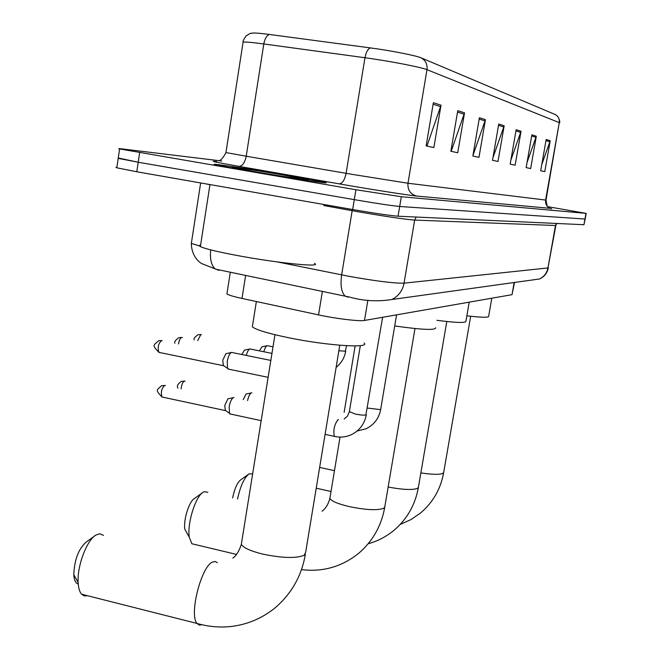 <?xml version="1.0" encoding="UTF-8"?>
<svg xmlns="http://www.w3.org/2000/svg" width="660" height="660" viewBox="0 0 660 660"><rect width="100%" height="100%" fill="white"/><g stroke="black" fill="none" stroke-linecap="round" stroke-linejoin="round"><path stroke-width="0.99" d="M514.503 282.463L512.028 294.673L364.501 320.455C359.626 321.527 335.709 318.664 318.549 314.902L241.997 298.444C233.673 296.62 228.64 295.119 226.908 293.923L227.073 292.891M116.869 167.335L115.945 167.425L116.803 167.805L136.777 171.773L352.671 209.533C374.929 213.345 390.052 215.572 398.054 216.216L583.943 224.713L585.164 219.046M221.719 161.007L122.001 148.896C118.718 148.5 117.925 148.517 119.608 148.937L355.921 189.742L401.313 196.738L585.973 213.361L584.958 219.046L399.688 206.481L584.958 219.046L583.943 224.713M355.921 189.742L354.296 199.65C376.563 203.437 391.693 205.714 399.688 206.481C391.693 205.714 376.563 203.437 354.296 199.65L138.204 162.228L354.296 199.65L352.671 209.533M116.803 167.805L118.206 158.375L138.204 162.228L118.264 157.996M238.037 273.817L229.688 272.077M288.445 175.552C250.569 169.042 205.532 162.368 215.366 164.794L250.792 171.41C289.996 178.159 334.166 184.66 325.165 182.416L288.445 175.552C250.569 169.042 205.532 162.368 215.366 164.794L250.792 171.41C289.996 178.159 334.166 184.66 325.165 182.416L288.445 175.552M433.389 102.704L426.129 145.893L433.876 147.576L441.02 105.188L433.389 102.704M426.946 146.066L441.02 105.188M457.768 110.649L450.871 151.264L457.735 152.749L464.524 112.852L457.768 110.649M451.176 151.33L464.524 112.852M479.407 117.703L472.849 156.032L478.97 157.361L485.438 119.666L479.407 117.703M472.948 155.463L485.438 119.666M546.175 139.466L540.68 170.75L544.78 171.641L550.209 140.786L546.175 139.466M541.761 164.571L550.209 140.786M531.886 134.813L526.152 167.599L530.656 168.581L536.316 136.257L531.886 134.813M527.068 162.401L536.316 136.257M516.153 129.682L510.172 164.134L515.13 165.206L521.037 131.274L516.153 129.682M510.865 160.149L521.037 131.274M498.754 124.014L492.5 160.298L497.995 161.486L504.166 125.771L498.754 124.014M492.921 157.831L504.166 125.771M269.371 34.46C266.648 35.549 264.8 38.717 263.81 43.956C252.64 42.463 245.734 41.852 243.103 42.124C242.492 42.05 243.416 40.029 245.875 36.086C249.562 33.586 251.501 32.711 251.674 33.445C251.914 32.629 257.812 32.967 269.371 34.46L370.326 47.891C389.903 50.449 416.344 55.646 421.063 57.824L555.415 114.617M585.973 213.361L547.536 206.63M466.859 315.818C481.784 317.575 489.052 317.699 488.672 316.189L491.799 298.204M232.633 497.954C234.572 488.582 237.295 482.526 240.801 479.77L248.267 474.474M252.64 473.896L249.125 473.863C244.299 477.559 240.43 485.966 237.517 499.076M436.936 320.323C456.605 322.839 466.273 323.111 465.943 321.164L469.219 302.156M207.85 492.269L204.204 491.7L203.313 492.145C195.632 495.982 186.937 523.71 189.288 537.19L184.841 529.295C183.216 520.039 189.156 501.154 194.494 498.448L202.29 492.88M189.288 537.19L191.862 543.749L195.228 544.558M394.713 325.949C422.029 329.818 435.683 330.421 435.666 327.739M78.235 584.001C75.628 583.324 74.151 580.214 73.804 574.67C74.357 559.977 78.433 549.153 86.031 542.215L94.479 536.085M103.504 535.4L99.874 533.75L95.923 535.045C86.864 540.07 77.047 565.991 78.136 582.491C78.424 587.994 79.571 591.913 81.576 594.223L84.257 595.93L87.458 595.716M252.664 324.794L252.343 326.84C256.311 329.959 268.818 333.679 289.864 337.994C327.971 345.757 370.565 348.447 364.105 343.06M247.574 400.562C248.605 396.173 249.909 393.599 251.51 392.849L251.897 392.824M243.193 399.638L246.056 394.02L251.204 392.972M230.967 414.15L229.465 413.3L229.193 406.725C230.175 401.618 231.627 398.574 233.533 397.592L233.962 397.567M162.913 397.196L225.316 410.57L224.788 405.372L227.931 398.788L233.195 397.724M263.786 351.747C264.916 347.795 266.178 345.757 267.564 345.617M259.446 350.873L261.888 346.83L266.953 345.749M246.262 355.418C247.45 351.211 248.795 349.033 250.305 348.884M241.832 354.511L244.464 350.13L249.628 349.033M229.119 369.262L227.551 368.379L227.221 361.465C228.352 355.814 229.936 352.778 231.982 352.349M159.827 352.547L223.344 365.665L222.742 360.195L225.951 353.628M200.624 244.959L199.246 245.578L200.368 246.601C205.012 248.762 217.132 251.708 236.742 255.42C277.274 263.101 323.375 267.679 314.383 263.389M282.736 174.925C254.092 169.991 221.793 165.322 235.1 168.077L257.169 172.112C280.83 176.179 308.814 180.386 308.129 179.792L282.736 174.925M514.157 282.505L512.028 294.673M245.636 275.393L241.997 298.444M322.385 291.34L318.549 314.902M367.876 300.176L364.501 320.455M277.505 261.954L348.909 276.301C376.035 281.135 394.416 283.421 404.06 283.156L547.957 267.943L555.844 225.497M556.545 223.459L555.481 225.505L547.957 267.943C546.909 273.017 544.087 276.705 539.492 278.982L530.986 280.17M210.68 249.876C209.797 259.198 211.365 265.609 215.391 269.107L349.998 297.182C363.602 301.001 377.561 301.777 391.875 299.516C398.516 296.15 402.575 290.697 404.06 283.156L414.661 220.085C405.149 219.367 386.76 216.67 359.494 212L352.176 210.688L341.641 274.89C340.222 285.211 341.368 292.264 345.081 296.06L348.142 297.214M556.933 223.484L555.481 225.505L414.661 220.085L416.196 217.041M398.054 216.216L401.313 196.738M136.777 171.773L139.639 152.674M352.316 209.476L352.176 210.688L323.771 205.524M191.499 242.368L191.334 243.416L200.425 246.229M209.946 184.718L205.54 183.802M200.656 182.944L191.334 243.416C191.532 256.476 199.592 262.523 201.844 263.653L218.831 270.328M549.92 208.321L416.749 196.061C410.421 194.296 407.5 190.022 407.979 183.249L546.001 200.095L559.267 122.62C559.688 118.948 558.327 116.234 555.167 114.493M416.749 196.061C410.165 195.492 376.951 190.352 348.224 185.435L238.961 166.361C215.556 162.22 208.131 160.611 216.686 161.551M353.323 174.554L407.979 183.249L426.979 69.688C421.344 67.213 388.921 60.934 364.972 57.733L263.81 43.956L246.213 156.222L353.323 174.554M225.967 152.394L242.971 42.983M370.326 47.891C367.793 49.046 366.003 52.322 364.972 57.733L346.096 173.324C344.685 180.073 342.375 183.587 339.158 183.868M421.063 57.824C425.593 60.34 427.564 64.292 426.979 69.688L559.267 122.62L545.606 200.087C545.251 204.724 547.28 207.652 551.711 208.865M218.856 160.66C220.877 160.471 223.245 157.773 225.943 152.559L246.213 156.222C244.852 162.764 242.434 166.147 238.961 166.361M498.539 125.293L503.844 127M515.947 130.894L520.732 132.437M531.679 135.968L536.019 137.362M545.985 140.572L549.928 141.842M479.177 119.056L485.1 120.962M457.52 112.085L464.17 114.221M433.133 104.23L440.649 106.648M470.679 316.264L443.743 472.164L443.091 473.303C439.758 474.763 432.341 474.631 420.857 472.915M446.795 321.519L418.465 486.89L417.689 488.293C412.772 490.198 402.922 489.778 388.146 487.031M414.983 328.54L384.862 506.426L383.897 508.233C377.685 510.576 366.176 510.04 349.354 506.632C337.879 503.893 331.394 501.138 329.885 498.366L330.099 497.087M339.768 345.229L305.695 552.131L304.202 555.266C296.002 558.55 282.101 558.137 262.482 554.037C250.404 551.009 243.358 547.775 241.337 544.327L241.733 541.868M201.894 624.731L199.204 625.053L197.01 623.444C188.9 614.839 201.267 566.264 212.553 562.031L215.209 561.479L217.404 562.724M177.911 388.171C176.632 386.125 177.812 383.831 181.442 381.315L185.113 381.183M367.43 408.07L380.3 409.596L380.737 409.134L396.577 314.853M181.137 388.855C181.582 384.64 182.688 382.033 184.445 381.043M164.678 385.366C161.494 388.657 160.619 392.543 162.055 397.015C154.688 389.45 157.047 390.299 161.601 385.646L165.412 385.522M162.385 397.081L162.863 397.204M334.991 436.606L334.323 436.342C333.143 430.147 334.356 424.594 337.945 419.694L338.539 419.735M349.363 411.617L355.377 414.084C360.269 415.041 363.775 415.338 365.887 414.967L382.602 317.295M194.172 339.916C193.339 338.852 194.65 337.111 198.115 334.702L201.349 334.612M338.852 350.757L345.279 351.178L346.607 345.708M197.744 340.642L200.821 334.504M174.933 343.208C174.017 341.987 175.379 340.114 179 337.598L182.35 337.524M178.513 343.942C179.173 340.205 180.262 338.027 181.772 337.409M161.568 340.477C158.26 343.761 157.393 347.721 158.953 352.366C151.453 344.693 153.582 345.436 158.722 340.684L162.203 340.609M159.027 352.382L159.712 352.572M230.307 272.242L226.908 293.923M548.336 267.853C547.429 272.266 545.16 275.624 541.514 277.951L539.492 278.982L391.875 299.516M558.426 117.554C559.655 120.277 560.059 122.034 559.63 122.809M586.179 213.378L585.172 219.013M119.608 148.937L118.206 158.375M546.001 200.129L547.214 206.267M443.627 472.824C440.657 488.969 433.01 502.318 420.684 512.894L410.974 519.585L400.24 524.411M334.471 470.679L319.646 467.404M418.325 487.74C415.198 504.883 407.096 519.065 394.012 530.285C386.356 536.621 377.751 541.101 368.222 543.724M331.023 491.51L316.222 488.185M384.673 507.573C381.348 526.045 372.644 541.332 358.561 553.418C341.707 566.824 322.666 572.22 301.455 569.613M236.428 554.408L191.862 543.749M340.024 437.176L329.885 498.366C328.317 504.265 325.702 508.546 322.047 511.203M355.138 345.923L344.14 412.327M305.357 554.317C301.62 575.891 291.53 593.744 275.088 607.876C261.822 618.568 246.815 624.805 230.068 626.596C218.831 627.627 207.809 626.579 197.01 623.444L81.576 594.223M73.804 574.67L78.136 582.491M252.343 326.84L256.361 301.529M274.956 334.727L241.337 544.327C239.135 551.158 236.297 555.753 232.832 558.121M357.142 431.029L366.193 428.736C374.203 424.66 379.03 418.217 380.688 409.414M325.091 434.362L334.323 436.342C340.18 437.72 345.914 437.143 351.524 434.627C359.7 430.411 364.625 423.794 366.308 414.777M261.178 420.643L229.903 413.919M344.124 419.001L347.424 416.204L349.313 411.947L360.319 345.642M224.994 410.116L229.465 413.3M336.121 367.373C341.393 363.099 344.594 357.654 345.724 351.046M273.017 346.83L268.042 345.832M271.961 353.405L250.833 349.123M270.839 360.426L232.567 352.621M226.198 353.62L231.239 352.514M268.125 377.33L228.03 369.039M222.989 365.178L227.551 368.379M200.368 246.601L209.962 184.577"/></g></svg>

